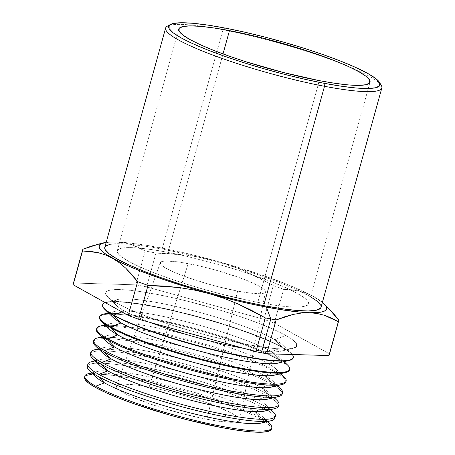 <?xml version="1.0" encoding="UTF-8"?>
<svg xmlns="http://www.w3.org/2000/svg" width="455" height="455" viewBox="0 0 455 455"><rect width="100%" height="100%" fill="white"/><g stroke="black" fill="none" stroke-linecap="round" stroke-linejoin="round"><path stroke-width="0.34" stroke-dasharray="2.27 1.71" d="M222.956 29.757L224.753 27.994L222.956 29.757A112.186 15.823 -164.5 0 1 345.959 65.412A112.186 15.823 15.5 0 0 222.956 29.757L162.128 249.078L222.956 29.757A112.186 15.823 15.5 0 0 208.009 27.158A112.186 15.823 -164.5 0 1 222.956 29.757M381.335 85.529A112.186 15.823 15.5 0 0 345.965 65.412A112.186 15.823 -164.5 0 1 380.13 83.93M269.804 423.832A96.978 13.678 15.5 0 0 260.925 417.73L254.885 411.565A88.338 12.461 -164.5 0 1 262.979 417.127A88.338 12.461 -164.5 0 1 264.474 421.444M261.335 423.053A88.338 12.461 15.5 0 0 254.885 411.565L263.832 408.107A97.239 13.718 -164.5 0 1 274.718 418.344A97.239 13.718 15.5 0 0 263.832 408.107A97.239 13.718 15.5 0 0 137.012 367.805L137.581 365.649A97.302 13.724 -164.5 0 1 264.474 405.974L258.212 399.581A88.338 12.461 -164.5 0 1 266.3 405.143A88.338 12.461 -164.5 0 1 267.853 409.381M273.387 412.099A97.302 13.724 15.5 0 0 264.474 405.974A97.302 13.724 -164.5 0 1 273.387 412.099M264.656 411.07A88.338 12.461 15.5 0 0 258.212 399.581L267.489 395.992A97.575 13.764 -164.5 0 1 278.471 405.32M278.414 406.264A97.575 13.764 15.5 0 0 267.489 395.992A97.575 13.764 15.5 0 0 140.237 355.548L140.709 353.757A97.626 13.769 -164.5 0 1 268.023 394.218A97.626 13.769 -164.5 0 1 276.964 400.366A97.626 13.769 15.5 0 0 268.023 394.218L261.534 387.592A88.338 12.461 -164.5 0 1 269.622 393.16A88.338 12.461 -164.5 0 1 271.231 397.317M267.978 399.08A88.338 12.461 15.5 0 0 261.534 387.592L271.152 383.878A97.91 13.809 -164.5 0 1 282.191 393.444M280.547 388.633A97.95 13.815 15.5 0 0 271.578 382.467L264.856 375.608A88.338 12.461 -164.5 0 1 272.949 381.171A88.338 12.461 -164.5 0 1 274.598 385.254M271.305 387.097A88.338 12.461 15.5 0 0 264.856 375.608L274.809 371.763A98.246 13.855 -164.5 0 1 285.894 381.563M284.125 376.899A98.274 13.86 15.5 0 0 275.127 370.711L268.183 363.625A88.338 12.461 -164.5 0 1 276.27 369.187A88.338 12.461 -164.5 0 1 277.965 373.185M274.627 375.113A88.338 12.461 15.5 0 0 268.183 363.625L278.466 359.649A98.576 13.906 -164.5 0 1 289.499 370.023A98.576 13.906 15.5 0 0 278.466 359.649A98.576 13.906 15.5 0 0 149.905 318.79L150.087 318.096A98.599 13.906 -164.5 0 1 278.676 358.961L271.504 351.641A88.338 12.461 -164.5 0 1 279.598 357.203A88.338 12.461 -164.5 0 1 281.326 361.116M287.702 365.166A98.599 13.906 15.5 0 0 278.676 358.961A98.599 13.906 -164.5 0 1 283.414 361.816M277.954 363.13A88.338 12.461 15.5 0 0 271.504 351.641L282.128 347.535A98.911 13.951 -164.5 0 1 293.242 357.784M282.225 347.205L274.831 339.658A88.338 12.461 -164.5 0 1 282.919 345.22A88.338 12.461 -164.5 0 1 243.783 348.342A88.338 12.461 15.5 0 0 281.275 351.141A88.338 12.461 15.5 0 0 274.831 339.658L285.786 335.42A99.247 13.997 -164.5 0 1 293.026 348.325A99.247 13.997 -164.5 0 1 210.83 336.33A99.247 13.997 -164.5 0 1 116.759 303.172L124.386 310.953L121.906 311.908L124.386 310.953A88.338 12.461 15.5 0 0 150.434 322.51A88.338 12.461 -164.5 0 1 124.386 310.953L116.759 303.172L109.621 298.599L106.004 294.829L106.043 291.996L109.752 290.21L116.969 289.545L127.428 290.017L140.726 291.621L156.355 294.288L173.702 297.911L192.112 302.359L229.269 313.012L246.587 318.807L262.165 324.62L275.4 330.228L285.786 335.42L292.923 339.987L296.541 343.764L296.501 346.596L292.798 348.382L285.575 349.048L275.116 348.57L261.818 346.966L246.195 344.304L210.432 336.228L173.275 325.575L155.957 319.78L140.385 313.967L127.144 308.359L116.759 303.172A99.247 13.997 -164.5 0 1 107.67 296.922A99.247 13.997 -164.5 0 1 168.509 296.762A99.247 13.997 -164.5 0 1 285.786 335.42L274.831 339.658A88.338 12.461 15.5 0 0 170.443 305.248A88.338 12.461 15.5 0 0 116.292 305.39A88.338 12.461 15.5 0 0 124.386 310.953A88.338 12.461 -164.5 0 1 117.936 299.464A88.338 12.461 -164.5 0 1 191.1 310.139A88.338 12.461 -164.5 0 1 274.831 339.658L282.225 347.205A98.923 13.951 -164.5 0 1 292.258 354.496A98.923 13.951 15.5 0 0 291.285 353.433A98.923 13.951 15.5 0 0 282.225 347.205A98.923 13.951 15.5 0 0 153.216 306.209A98.923 13.951 -164.5 0 1 282.225 347.205M271.407 429.145A96.943 13.673 15.5 0 0 227.87 404.728A96.943 13.673 15.5 0 0 134.128 378.759L134.452 377.536A96.978 13.678 -164.5 0 1 260.925 417.73A96.978 13.678 -164.5 0 1 267.182 421.649M237.612 291.103A54.583 7.701 -164.5 0 1 184.69 276.43A54.583 7.701 -164.5 0 1 160.331 262.689A54.583 7.701 -164.5 0 1 188.199 263.593L149.126 387.108A63.808 8.998 15.5 0 0 116.543 386.05A63.808 8.998 15.5 0 0 145.026 402.118A63.808 8.998 15.5 0 0 206.888 419.265L237.612 291.103L246.206 292.571L259.27 293.708L263.246 293.344L265.282 292.36L265.305 290.802L263.314 288.726L259.39 286.218L246.394 280.274L237.828 277.078L218.19 270.839L197.743 265.589L179.606 262.125L166.541 260.982L162.566 261.352L160.53 262.33L160.507 263.889L162.498 265.965L166.422 268.478L172.138 271.334L179.418 274.416L187.983 277.618L207.622 283.857L217.945 286.661L237.612 291.103L206.888 419.265A63.808 8.998 15.5 0 0 239.518 420.153A63.808 8.998 15.5 0 0 149.126 387.108L188.199 263.593A54.583 7.701 -164.5 0 1 265.521 291.86A54.583 7.701 -164.5 0 1 237.612 291.103M167.986 252.337A99.247 13.997 15.5 0 0 117.271 250.824A99.247 13.997 15.5 0 0 162.008 275.827A99.247 13.997 15.5 0 0 257.826 302.359L319.313 80.637L257.826 302.359A99.247 13.997 15.5 0 0 308.541 303.872A99.247 13.997 15.5 0 0 263.798 278.864A99.247 13.997 15.5 0 0 167.986 252.337L223.013 53.929L167.986 252.337L185.339 255.966L222.512 265.51L240.905 271.066L258.218 276.862L273.796 282.674L287.031 288.282L297.416 293.469L304.56 298.042L308.177 301.813L308.132 304.645L304.429 306.431L297.206 307.097L286.747 306.625L273.449 305.021L257.826 302.359L222.063 294.283L203.3 289.181L184.906 283.63L167.594 277.834L152.015 272.022L138.781 266.414L128.39 261.221L121.252 256.654L117.635 252.883L117.68 250.045L121.383 248.265L128.6 247.594L139.065 248.072L152.362 249.676L167.986 252.337M321.014 307.33A112.186 15.823 15.5 0 0 270.435 279.063A112.186 15.823 15.5 0 0 162.128 249.078L144.468 246.064L129.436 244.255L117.612 243.715L109.45 244.471M293.196 357.948A98.911 13.951 15.5 0 0 282.128 347.535A98.911 13.951 15.5 0 0 153.13 306.539L153.216 306.209L153.13 306.539A98.911 13.951 15.5 0 0 102.568 305.083M285.803 382.103A98.246 13.855 15.5 0 0 274.809 371.763A98.246 13.855 15.5 0 0 146.681 331.047L146.959 329.983A98.274 13.86 -164.5 0 1 275.127 370.711A98.274 13.86 -164.5 0 1 280.178 373.783M282.106 394.184A97.91 13.809 15.5 0 0 271.152 383.878A97.91 13.809 15.5 0 0 143.462 343.298L143.837 341.87A97.95 13.815 -164.5 0 1 271.578 382.467A97.95 13.815 -164.5 0 1 276.936 385.749M98.809 349.218A97.626 13.769 -164.5 0 1 140.709 353.757L140.237 355.548A97.575 13.764 -164.5 0 1 267.489 395.992L258.212 399.581L264.474 405.974A97.302 13.724 15.5 0 0 137.581 365.649A97.302 13.724 15.5 0 0 91.66 361.702A97.302 13.724 -164.5 0 1 137.581 365.649L137.012 367.805A97.239 13.718 15.5 0 0 87.303 366.372A97.239 13.718 -164.5 0 1 137.012 367.805A97.239 13.718 -164.5 0 1 263.832 408.107L254.885 411.565A88.338 12.461 15.5 0 0 150.503 377.161A88.338 12.461 15.5 0 0 96.352 377.297M90.795 353.273A97.575 13.764 -164.5 0 1 140.237 355.548A97.575 13.764 15.5 0 0 90.357 354.115M102.193 337.286A97.95 13.815 -164.5 0 1 143.837 341.87L143.462 343.298A97.91 13.809 15.5 0 0 93.412 341.853M105.577 325.359A98.274 13.86 -164.5 0 1 146.959 329.983L146.681 331.047A98.246 13.855 15.5 0 0 96.466 329.596M108.961 313.438A98.599 13.906 -164.5 0 1 150.087 318.096L149.905 318.79A98.576 13.906 15.5 0 0 99.52 317.34A98.576 13.906 -164.5 0 1 149.905 318.79A98.576 13.906 -164.5 0 1 278.466 359.649L268.183 363.625A88.338 12.461 15.5 0 0 163.794 329.221A88.338 12.461 15.5 0 0 109.644 329.357M105.185 302.598A98.923 13.951 -164.5 0 1 153.216 306.209A98.923 13.951 15.5 0 0 106.533 302.2A98.923 13.951 15.5 0 0 105.185 302.598M263.923 319.347L273.301 285.53A132.854 18.74 -164.5 0 1 283.664 289.329L274.285 323.141A132.854 18.74 15.5 0 0 263.923 319.347L273.301 285.53L245.854 271.504L231.584 265.828L216.899 261.17L231.72 265.419L260.146 274.45L285.359 283.687L305.629 292.485L313.467 296.535L322.402 302.313A118.09 16.659 -164.5 0 0 313.467 296.535L306.374 293.213L299.02 290.967L283.664 289.329L274.285 323.141L329.38 353.814L338.759 320.001L329.38 353.814L274.285 323.141A132.854 18.74 15.5 0 0 263.923 319.347L146.607 286.883A132.854 18.74 15.5 0 0 135.817 284.824L145.19 251.012A132.854 18.74 -164.5 0 1 155.985 253.071L146.607 286.883L263.923 319.347M329.295 354.798A132.854 18.74 15.5 0 0 329.38 353.814A132.854 18.74 15.5 0 1 329.392 353.973M73.596 283.038L135.817 284.824L73.596 283.038L82.969 249.221L73.596 283.038A132.854 18.74 15.5 0 0 73.255 283.789M100.032 243.698L108.307 242.31L116.338 241.986A118.09 16.659 -164.5 0 1 216.899 261.17L201.889 257.61L186.692 255.141L171.387 253.674L155.985 253.071A132.854 18.74 15.5 0 0 145.19 251.012L138.445 247.383L131.41 244.591L124.056 242.76L116.338 241.986A118.09 16.659 -164.5 0 0 106.191 242.356L116.338 241.986L125.04 242.515L146.789 245.342L173.042 250.347L187.306 253.571L216.899 261.17L201.889 257.61L186.692 255.141L155.985 253.071L146.607 286.883A132.854 18.74 15.5 0 0 135.817 284.824L145.19 251.012L131.41 244.591L124.056 242.76L116.338 241.986L108.307 242.31L98.94 243.954M105.264 246.491L104.815 247.304M321.031 307.262L320.599 305.004M310.515 296.762L296.694 289.71L281.736 283.368L264.127 276.794L244.551 270.247L223.763 263.968L202.555 258.207L181.744 253.179L162.128 249.078A112.186 15.823 15.5 0 0 104.798 247.366M326.809 306.477L320.292 300.965L313.467 296.535L306.374 293.213L299.02 290.967L291.427 289.71L283.664 289.329A132.854 18.74 15.5 0 0 273.301 285.53L259.742 278.113L245.854 271.504L231.584 265.828L216.899 261.17A118.09 16.659 -164.5 0 1 313.467 296.535L320.292 300.965L328.015 307.637M169.186 25.429A112.186 15.823 -164.5 0 1 208.003 27.152A112.186 15.823 15.5 0 0 167.326 26.18M271.425 429.088L271.066 427.086L267.534 423.4L260.561 418.936L250.415 413.868L237.482 408.391L222.267 402.715L187.386 391.63L151.077 382.302L134.128 378.759L118.869 376.16L105.878 374.59L95.658 374.129L88.606 374.778L84.988 376.524L84.59 377.275M149.126 387.108L160.279 389.44L184.184 395.577L196.008 399.149L217.154 406.611L232.346 413.555L236.936 416.496L239.262 418.918L239.233 420.738L236.85 421.887L232.209 422.32L216.933 420.983L206.888 419.265L183.894 414.078L160.006 407.231L148.87 403.5L130.346 396.157L123.669 392.824L119.079 389.884L116.753 387.455L116.781 385.635L119.165 384.486L123.805 384.06L139.082 385.396L149.126 387.108M92.058 373.083A96.978 13.678 -164.5 0 1 134.452 377.536L134.128 378.759A96.943 13.673 15.5 0 0 84.579 377.332M102.62 304.918A98.911 13.951 -164.5 0 1 153.13 306.539A98.911 13.951 -164.5 0 1 282.128 347.535L271.504 351.641A88.338 12.461 15.5 0 0 167.121 317.237A88.338 12.461 15.5 0 0 112.971 317.374M111.111 313.916A88.338 12.461 -164.5 0 1 114.615 311.447A88.338 12.461 -164.5 0 1 187.773 322.123A88.338 12.461 -164.5 0 1 271.504 351.641L278.676 358.961A98.599 13.906 15.5 0 0 150.087 318.096A98.599 13.906 15.5 0 0 103.558 314.098M107.778 325.99A88.338 12.461 -164.5 0 1 111.287 323.437A88.338 12.461 -164.5 0 1 184.451 334.107A88.338 12.461 -164.5 0 1 268.183 363.625L275.127 370.711A98.274 13.86 15.5 0 0 146.959 329.983A98.274 13.86 15.5 0 0 100.583 326.002M96.67 329.084A98.246 13.855 -164.5 0 1 146.681 331.047A98.246 13.855 -164.5 0 1 274.809 371.763L264.856 375.608A88.338 12.461 15.5 0 0 160.473 341.204A88.338 12.461 15.5 0 0 106.322 341.347M104.451 338.065A88.338 12.461 -164.5 0 1 107.966 335.42A88.338 12.461 -164.5 0 1 181.124 346.096A88.338 12.461 -164.5 0 1 264.856 375.608L271.578 382.467A97.95 13.815 15.5 0 0 143.837 341.87A97.95 13.815 15.5 0 0 97.609 337.9M93.724 341.176A97.91 13.809 -164.5 0 1 143.462 343.298A97.91 13.809 -164.5 0 1 271.152 383.878L261.534 387.592A88.338 12.461 15.5 0 0 157.151 353.188A88.338 12.461 15.5 0 0 103.001 353.33M101.124 350.145A88.338 12.461 -164.5 0 1 104.644 347.404A88.338 12.461 -164.5 0 1 177.803 358.079A88.338 12.461 -164.5 0 1 261.534 387.592L268.023 394.218A97.626 13.769 15.5 0 0 140.709 353.757A97.626 13.769 15.5 0 0 94.634 349.804M97.802 362.22A88.338 12.461 -164.5 0 1 101.317 359.387A88.338 12.461 -164.5 0 1 174.481 370.063A88.338 12.461 -164.5 0 1 258.212 399.581A88.338 12.461 15.5 0 0 153.824 365.172A88.338 12.461 15.5 0 0 99.673 365.314M94.486 374.3A88.338 12.461 -164.5 0 1 97.996 371.371A88.338 12.461 -164.5 0 1 171.154 382.046A88.338 12.461 -164.5 0 1 254.885 411.565L260.925 417.73A96.978 13.678 15.5 0 0 134.452 377.536A96.978 13.678 15.5 0 0 88.685 373.606M267.506 421.575L262.979 417.127M270.827 409.591L266.3 405.143M274.149 397.602L269.622 393.16M277.476 385.618L272.949 381.171M280.798 373.635L276.27 369.187M284.125 361.651L279.598 357.203M291.285 353.433L282.919 345.22M293.026 348.325L281.275 351.141M160.331 262.689L116.543 386.05M117.271 250.824L178.758 29.103M308.541 303.872L370.029 82.15M265.521 291.86L239.518 420.153M107.67 296.922L116.292 305.39M106.533 302.2L117.936 299.464M108.444 312.926L114.615 311.447M105.116 324.915L111.287 323.437M101.795 336.899L107.966 335.42M98.473 348.883L104.644 347.404M95.146 360.866L101.317 359.387M91.825 372.855L97.996 371.371"/><path stroke-width="0.68" d="M104.815 247.304L105.213 249.693L109.302 253.958L117.373 259.123L129.112 264.986L144.076 271.328L161.684 277.897L181.261 284.449L202.048 290.728L223.257 296.489L244.068 301.517L263.684 305.618L324.506 86.296A112.186 15.823 15.5 0 0 381.335 85.529L379.589 82.514A109.672 15.47 -164.5 0 1 324.034 83.265L324.506 86.296L263.684 305.618A112.186 15.823 15.5 0 0 321.014 307.33L381.836 88.003A112.186 15.823 -164.5 0 1 324.506 86.296A112.186 15.823 -164.5 0 1 216.199 56.306A112.186 15.823 -164.5 0 1 165.626 28.045A112.186 15.823 -164.5 0 1 169.186 25.429M170.375 24.496L167.326 26.18A112.186 15.823 15.5 0 0 209.8 53.912A112.186 15.823 15.5 0 0 324.506 86.296L324.034 83.265A109.672 15.47 -164.5 0 1 211.899 51.608A109.672 15.47 -164.5 0 1 170.375 24.496A109.672 15.47 -164.5 0 1 224.753 27.994L243.931 31.998L264.275 36.912L285.006 42.548L305.333 48.685L324.472 55.089L341.682 61.51L356.31 67.71L367.788 73.443L375.676 78.493L379.675 82.662L379.624 85.796L375.534 87.769L367.555 88.503L355.992 87.98L341.301 86.211L324.034 83.265L304.861 79.255L284.517 74.341L263.781 68.705L243.453 62.568L224.321 56.164L207.105 49.743L192.482 43.544L180.999 37.81L173.11 32.76L169.112 28.591L169.163 25.457L173.253 23.489L181.232 22.75L192.795 23.279L207.491 25.048L224.753 27.994A109.672 15.47 -164.5 0 1 379.589 82.514M264.474 421.444A88.338 12.461 -164.5 0 1 196.355 414.414A88.338 12.461 -164.5 0 1 104.44 382.86L95.76 386.215A96.978 13.678 15.5 0 0 222.239 426.409A96.978 13.678 15.5 0 0 269.804 423.832L267.506 421.575M89.311 370.387L96.352 377.297A88.338 12.461 15.5 0 0 104.44 382.86L98.217 376.507A97.239 13.718 -164.5 0 1 89.311 370.387A97.239 13.718 -164.5 0 1 87.309 366.372A97.239 13.718 15.5 0 0 98.217 376.507L104.44 382.86A88.338 12.461 15.5 0 0 188.171 412.378A88.338 12.461 15.5 0 0 261.335 423.053L270.93 420.75A97.239 13.718 -164.5 0 1 225.037 416.808A97.239 13.718 -164.5 0 1 98.217 376.507A97.239 13.718 15.5 0 0 225.037 416.808A97.239 13.718 15.5 0 0 274.718 418.344A97.239 13.718 -164.5 0 1 270.93 420.75M225.657 414.687A97.302 13.724 15.5 0 0 273.387 412.099A97.302 13.724 -164.5 0 1 275.366 416.217A97.302 13.724 -164.5 0 1 225.657 414.687L225.037 416.808L225.657 414.687A97.302 13.724 -164.5 0 1 98.763 374.357A97.302 13.724 15.5 0 0 225.657 414.687M267.853 409.381A88.338 12.461 -164.5 0 1 199.984 402.499A88.338 12.461 -164.5 0 1 107.767 370.876L98.763 374.357A97.302 13.724 -164.5 0 1 87.843 364.21A97.302 13.724 -164.5 0 1 91.665 361.702A97.302 13.724 15.5 0 0 98.763 374.357L107.767 370.876A88.338 12.461 15.5 0 0 191.498 400.394A88.338 12.461 15.5 0 0 264.656 411.07L274.61 408.681A97.575 13.764 -164.5 0 1 228.564 404.728A97.575 13.764 -164.5 0 1 101.306 364.284L107.767 370.876L101.306 364.284A97.575 13.764 15.5 0 0 228.564 404.728A97.575 13.764 15.5 0 0 278.414 406.264L278.955 404.501A97.626 13.769 -164.5 0 1 229.081 402.959A97.626 13.769 15.5 0 0 276.964 400.366A97.626 13.769 -164.5 0 1 278.955 404.501M278.471 405.32A97.575 13.764 -164.5 0 1 274.61 408.681M271.231 397.317A88.338 12.461 -164.5 0 1 203.607 390.589A88.338 12.461 -164.5 0 1 111.088 358.893L101.761 362.498A97.626 13.769 15.5 0 0 229.081 402.959L228.564 404.728L229.081 402.959A97.626 13.769 -164.5 0 1 101.761 362.498A97.626 13.769 -164.5 0 1 90.807 352.318A97.626 13.769 -164.5 0 1 98.809 349.218M274.598 385.254A88.338 12.461 -164.5 0 1 207.23 378.674A88.338 12.461 -164.5 0 1 114.41 346.909L104.758 350.64A97.95 13.815 -164.5 0 1 93.77 340.425L93.412 341.853A97.91 13.809 15.5 0 0 104.4 352.062L111.088 358.893A88.338 12.461 15.5 0 0 194.82 388.405A88.338 12.461 15.5 0 0 267.978 399.08L278.295 396.612A97.91 13.809 -164.5 0 1 232.09 392.642A97.91 13.809 -164.5 0 1 104.4 352.062A97.91 13.809 15.5 0 0 232.09 392.642A97.91 13.809 15.5 0 0 282.106 394.184L282.538 392.779A97.95 13.815 -164.5 0 1 232.499 391.237A97.95 13.815 15.5 0 0 280.547 388.633L277.476 385.618M282.191 393.444A97.91 13.809 -164.5 0 1 278.295 396.612M101.795 336.899L97.609 337.9A97.95 13.815 15.5 0 0 104.758 350.64A97.95 13.815 15.5 0 0 232.499 391.237L232.09 392.642L232.499 391.237A97.95 13.815 -164.5 0 1 104.758 350.64L114.41 346.909A88.338 12.461 15.5 0 0 198.141 376.421A88.338 12.461 15.5 0 0 271.305 387.097L281.981 384.538A98.246 13.855 -164.5 0 1 235.616 380.556A98.246 13.855 -164.5 0 1 107.488 339.839L114.41 346.909L107.488 339.839A98.246 13.855 15.5 0 0 235.616 380.556A98.246 13.855 15.5 0 0 285.803 382.103L286.127 381.057A98.274 13.86 -164.5 0 1 235.917 379.51A98.274 13.86 15.5 0 0 284.125 376.899L280.798 373.635M285.894 381.563A98.246 13.855 -164.5 0 1 281.981 384.538M277.965 373.185A88.338 12.461 -164.5 0 1 210.853 366.764A88.338 12.461 -164.5 0 1 117.737 334.92L107.755 338.782A98.274 13.86 15.5 0 0 235.917 379.51L235.616 380.556L235.917 379.51A98.274 13.86 -164.5 0 1 107.755 338.782A98.274 13.86 -164.5 0 1 96.727 328.533A98.274 13.86 -164.5 0 1 105.577 325.359M101.55 321.412L109.644 329.357A88.338 12.461 15.5 0 0 117.737 334.92L110.576 327.617A98.576 13.906 -164.5 0 1 101.55 321.412A98.576 13.906 -164.5 0 1 99.52 317.34A98.576 13.906 15.5 0 0 110.576 327.617L117.737 334.92A88.338 12.461 15.5 0 0 201.468 364.438A88.338 12.461 15.5 0 0 274.627 375.113L285.66 372.469A98.576 13.906 -164.5 0 1 239.142 368.47A98.576 13.906 -164.5 0 1 110.576 327.617A98.576 13.906 15.5 0 0 239.142 368.47A98.576 13.906 15.5 0 0 289.499 370.023A98.576 13.906 -164.5 0 1 285.66 372.469M281.326 361.116A88.338 12.461 -164.5 0 1 214.476 354.849A88.338 12.461 -164.5 0 1 121.058 322.936L110.753 326.923A98.599 13.906 15.5 0 0 239.341 367.788A98.599 13.906 15.5 0 0 287.702 365.166L284.125 361.651M102.654 304.748A98.923 13.951 -164.5 0 1 105.185 302.598A98.923 13.951 15.5 0 0 113.75 315.065A98.923 13.951 15.5 0 0 242.76 356.06A98.923 13.951 -164.5 0 1 113.75 315.065L121.906 311.908L113.75 315.065A98.923 13.951 -164.5 0 1 102.654 304.748L102.568 305.083A98.911 13.951 15.5 0 0 113.67 315.395L121.058 322.936A88.338 12.461 15.5 0 0 204.79 352.454A88.338 12.461 15.5 0 0 277.954 363.13L289.346 360.394A98.911 13.951 -164.5 0 1 242.669 356.39A98.911 13.951 -164.5 0 1 113.67 315.395A98.911 13.951 15.5 0 0 242.669 356.39A98.911 13.951 15.5 0 0 293.196 357.948L293.299 357.619A98.923 13.951 -164.5 0 1 242.76 356.06A98.923 13.951 15.5 0 0 292.258 354.496A98.923 13.951 -164.5 0 1 293.299 357.619M293.242 357.784A98.911 13.951 -164.5 0 1 289.346 360.394M243.783 348.342A88.338 12.461 -164.5 0 1 150.434 322.51A88.338 12.461 15.5 0 0 243.783 348.342M301.455 313.034L309.474 312.71A118.09 16.659 -164.5 0 1 266.357 307.102L270.782 318.955A132.854 18.74 15.5 0 0 276.111 319.945L284.745 316.76L293.202 314.416L301.455 313.034L309.474 312.71L300.766 312.181L279.023 309.354L252.77 304.344L238.505 301.125L208.913 293.526L194.092 289.278L165.665 280.24L140.453 271.009L129.607 266.516L120.183 262.211L106.231 254.442L101.937 251.114L99.548 248.237L99.093 245.854L100.589 244.011L106.191 242.356A118.09 16.659 -164.5 0 0 103.729 242.805A118.09 16.659 -164.5 0 0 112.345 258.161L119.17 262.598L125.688 268.103L137.637 281.628L128.259 315.446A132.854 18.74 15.5 0 0 138.621 319.239L148 285.427A132.854 18.74 -164.5 0 1 137.637 281.628L128.259 315.446L73.164 284.773L82.543 250.955A132.854 18.74 -164.5 0 1 82.634 249.977A132.854 18.74 -164.5 0 1 82.969 249.221A132.854 18.74 15.5 0 0 82.543 250.955L97.899 252.599L105.253 254.845L112.345 258.161L119.17 262.598L125.688 268.103L131.825 274.496L137.637 281.628A132.854 18.74 15.5 0 0 148 285.427L178.764 287.503L193.921 289.971L208.913 293.526L223.615 298.19L237.919 303.883L265.316 317.886L255.938 351.704A132.854 18.74 15.5 0 0 261.403 352.773L270.782 318.955A132.854 18.74 -164.5 0 1 265.316 317.886L255.938 351.704L138.621 319.239L148 285.427L163.447 286.03L178.764 287.503L193.921 289.971L208.913 293.526L223.615 298.19L237.919 303.883L251.803 310.492L265.316 317.886A132.854 18.74 15.5 0 0 270.782 318.955L261.403 352.773A132.854 18.74 15.5 0 0 266.732 353.762L276.111 319.945A132.854 18.74 -164.5 0 1 270.782 318.955L266.357 307.102A118.09 16.659 -164.5 0 1 208.913 293.526A118.09 16.659 -164.5 0 1 112.345 258.161L105.253 254.845L97.899 252.599L90.306 251.342L82.543 250.955L73.164 284.773L128.259 315.446A132.854 18.74 15.5 0 0 138.621 319.239L255.938 351.704A132.854 18.74 15.5 0 0 261.403 352.773A132.854 18.74 15.5 0 0 266.732 353.762L276.111 319.945L293.202 314.416L301.455 313.034M84.59 377.275L84.949 379.288L88.48 382.974L95.453 387.438L105.6 392.506L118.528 397.988L133.742 403.665L168.623 414.75L186.954 419.732L221.886 427.615L222.239 426.409L221.886 427.615A96.943 13.673 15.5 0 0 271.407 429.145L271.777 427.939A96.978 13.678 -164.5 0 1 222.239 426.409A96.978 13.678 -164.5 0 1 95.76 386.215A96.978 13.678 -164.5 0 1 84.88 376.103A96.978 13.678 -164.5 0 1 92.058 373.083M267.182 421.649A96.978 13.678 -164.5 0 1 271.777 427.939M229.474 30.622L223.013 53.929L229.474 30.622L213.85 27.954L200.553 26.35L190.093 25.878L182.87 26.544L179.168 28.329L179.122 31.162L182.739 34.933L189.883 39.505L200.268 44.692L213.503 50.3L229.081 56.113L246.4 61.908L283.55 72.561L319.313 80.637A99.247 13.997 -164.5 0 1 223.502 54.111A99.247 13.997 -164.5 0 1 178.758 29.103A99.247 13.997 -164.5 0 1 229.474 30.622A99.247 13.997 -164.5 0 1 325.291 57.148A99.247 13.997 -164.5 0 1 370.029 82.15A99.247 13.997 -164.5 0 1 319.313 80.637L334.937 83.299L348.234 84.903L358.699 85.381L365.917 84.71L369.619 82.929L369.665 80.091L366.048 76.321L358.91 71.753L348.519 66.561L335.284 60.953L319.706 55.14L302.393 49.345L265.237 38.692L246.826 34.244L229.474 30.622M380.13 83.93A112.186 15.823 -164.5 0 1 381.836 88.003M242.76 356.06L242.669 356.39L242.76 356.06M283.414 361.816A98.599 13.906 -164.5 0 1 289.71 369.341A98.599 13.906 -164.5 0 1 239.341 367.788L239.142 368.47L239.341 367.788A98.599 13.906 -164.5 0 1 110.753 326.923A98.599 13.906 -164.5 0 1 99.691 316.64A98.599 13.906 -164.5 0 1 108.961 313.438M280.178 373.783A98.274 13.86 -164.5 0 1 286.127 381.057M276.936 385.749A97.95 13.815 -164.5 0 1 282.538 392.779M90.807 352.318L90.357 354.115A97.575 13.764 15.5 0 0 101.306 364.284A97.575 13.764 -164.5 0 1 92.371 358.142A97.575 13.764 -164.5 0 1 90.795 353.273M93.77 340.425A97.95 13.815 -164.5 0 1 102.193 337.286M96.727 328.533L96.466 329.596A98.246 13.855 15.5 0 0 107.488 339.839A98.246 13.855 -164.5 0 1 98.49 333.651A98.246 13.855 -164.5 0 1 96.67 329.084M338.668 320.98A132.854 18.74 -164.5 0 0 338.759 320.001A132.854 18.74 15.5 0 1 338.332 321.736L331.604 318.119L324.574 315.326L317.198 313.489L309.474 312.71A118.09 16.659 -164.5 0 0 324.278 303.968A118.09 16.659 -164.5 0 0 322.402 302.313L326.263 306.46L326.718 308.843L325.223 310.685L321.804 311.954L316.526 312.636L309.474 312.71L317.198 313.489L324.574 315.326L338.332 321.736L328.954 355.554A132.854 18.74 15.5 0 0 329.295 354.798L338.668 320.98A132.854 18.74 -164.5 0 1 338.332 321.736L328.954 355.554L266.732 353.762L328.954 355.554A132.854 18.74 15.5 0 0 329.392 353.973M82.634 249.977L73.255 283.789A132.854 18.74 15.5 0 0 73.164 284.773A132.854 18.74 15.5 0 1 73.596 283.038M109.45 244.471L105.264 246.491M165.626 28.045L104.798 247.366A112.186 15.823 15.5 0 0 155.377 275.628A112.186 15.823 15.5 0 0 263.684 305.618L281.344 308.626L296.376 310.441L308.2 310.975L316.361 310.225L320.548 308.206L321.031 307.262M320.599 305.004L316.509 300.738L310.515 296.762M100.032 243.698L82.969 249.221L91.58 246.041L103.729 242.805M324.278 303.968L332.946 312.864L338.759 320.001L326.809 306.477M84.88 376.103L84.579 377.332A96.943 13.673 15.5 0 0 128.441 401.759A96.943 13.673 15.5 0 0 221.886 427.615L237.146 430.22L250.136 431.784L260.351 432.25L267.409 431.596L271.026 429.856L271.425 429.088M104.61 309.167L112.971 317.374A88.338 12.461 15.5 0 0 121.058 322.936L113.67 315.395A98.911 13.951 -164.5 0 1 104.61 309.167A98.911 13.951 -164.5 0 1 102.62 304.918M108.444 312.926L103.558 314.098A98.599 13.906 15.5 0 0 110.753 326.923L121.058 322.936A88.338 12.461 -164.5 0 1 111.111 313.916M105.116 324.915L100.583 326.002A98.274 13.86 15.5 0 0 107.755 338.782L117.737 334.92A88.338 12.461 -164.5 0 1 107.778 325.99M98.49 333.651L106.322 341.347A88.338 12.461 15.5 0 0 114.41 346.909A88.338 12.461 -164.5 0 1 104.451 338.065M95.431 345.897L103.001 353.33A88.338 12.461 15.5 0 0 111.088 358.893L104.4 352.062A97.91 13.809 -164.5 0 1 95.431 345.897A97.91 13.809 -164.5 0 1 93.724 341.176M98.473 348.883L94.634 349.804A97.626 13.769 15.5 0 0 101.761 362.498L111.088 358.893A88.338 12.461 -164.5 0 1 101.124 350.145M92.371 358.142L99.673 365.314A88.338 12.461 15.5 0 0 107.767 370.876A88.338 12.461 -164.5 0 1 97.802 362.22M91.825 372.855L88.685 373.606A96.978 13.678 15.5 0 0 95.76 386.215L104.44 382.86A88.338 12.461 -164.5 0 1 94.486 374.3M273.387 412.099L270.827 409.591M276.964 400.366L274.149 397.602M289.71 369.341L289.499 370.023M275.366 416.217L274.718 418.344M87.843 364.21L87.303 366.372M99.691 316.64L99.52 317.34M91.66 361.702L95.146 360.866"/></g></svg>
